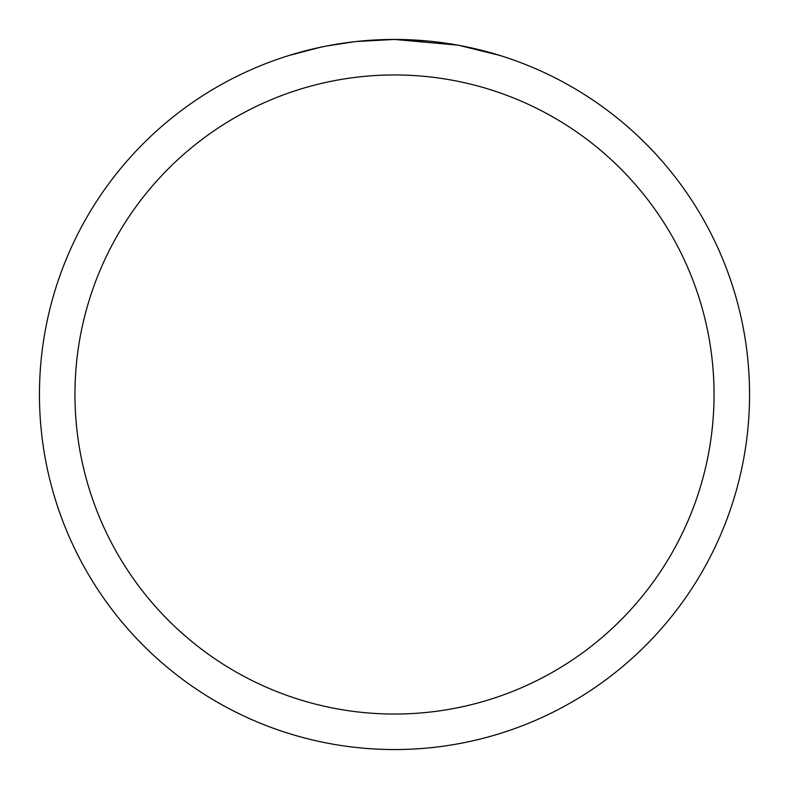 <?xml version="1.0" encoding="UTF-8"?>
<svg xmlns="http://www.w3.org/2000/svg" width="789" height="789" viewBox="0 0 789 789"><rect width="100%" height="100%" fill="white"/><g stroke="black" fill="none" stroke-linecap="round" stroke-linejoin="round"><path stroke-width="1.18" d="M457.571 45.101L394.5 39.45L427.332 40.969M432.352 41.472L439.72 42.34M394.5 39.45A355.05 355.05 0 0 1 749.55 394.5A355.05 355.05 0 0 1 394.5 749.55A355.05 355.05 0 0 1 39.45 394.5A355.05 355.05 0 0 1 394.5 39.45L356.125 41.531L390.279 39.48M459.247 45.407L500.009 55.486M394.5 74.955A319.545 319.545 0 0 1 714.045 394.5A319.545 319.545 0 0 1 394.5 714.045A319.545 319.545 0 0 1 74.955 394.5A319.545 319.545 0 0 1 394.5 74.955M354.458 41.718L326.981 45.93M289.011 55.486L320.561 47.232M341.805 43.385L344.842 42.941M362.851 40.86L365.652 40.624M366.974 40.515L368.729 40.387M312.829 48.967L324.338 46.452"/></g></svg>
